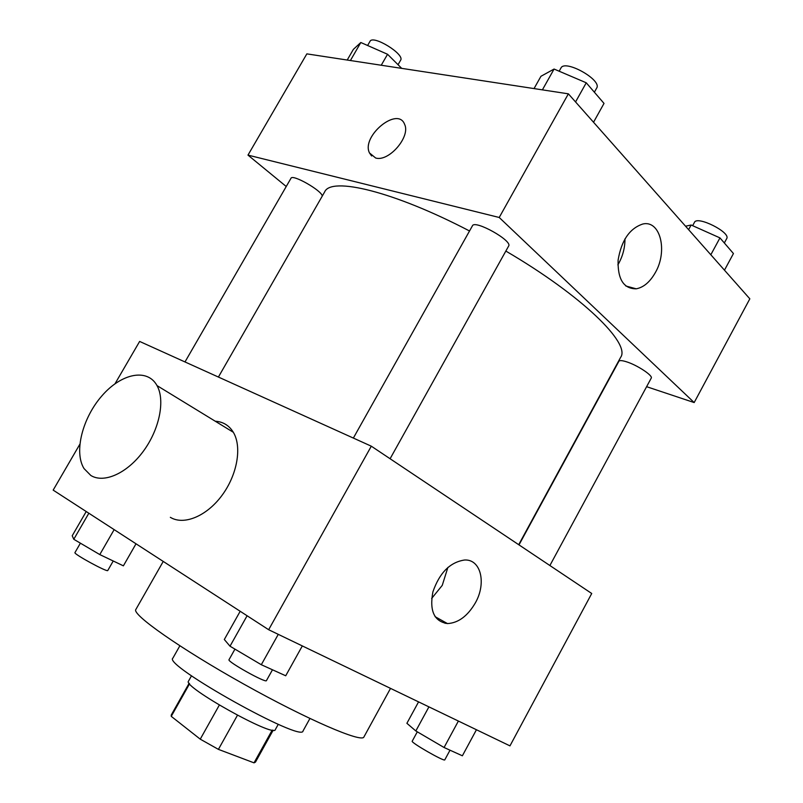 <?xml version="1.0" encoding="UTF-8"?>
<svg xmlns="http://www.w3.org/2000/svg" width="803" height="803" viewBox="0 0 803 803"><rect width="100%" height="100%" fill="white"/><g stroke="black" fill="none" stroke-linecap="round" stroke-linejoin="round"><path stroke-width="1.2" d="M272.207 730.088L254.029 762.85L218.416 749.37L200.248 739.161L171.25 716.346L171.25 715.021L189.147 683.233M254.029 762.85L255.474 762.097L273.171 730.198M278.27 724.296L275.299 729.656C274.315 737.937 181.96 686.324 188.494 681.145L191.505 675.805M237.447 715.272L218.416 749.37M189.568 683.785L171.25 716.346M219.319 705.094L200.248 739.161M309.918 718.504L303.032 730.961C302.46 742.936 162.949 664.964 172.846 658.199L179.852 645.813M390.519 688.392L363.92 736.953C362.143 743.146 307.509 719.749 243.801 684.106C180.053 648.513 131.491 614.245 135.848 609.487L163.24 561.427M115.03 383.734L139.632 341.436L371.307 446.187L591.731 593.497L509.965 745.877L268.654 629.723L53.169 490.121L79.808 444.31M371.307 446.187L268.654 629.723M475.326 602.933C467.597 616.092 458.312 622.977 447.482 623.58C434.192 621.472 429.334 610.902 432.897 591.871C439.532 572.76 450.112 562.14 464.656 560.002C480.967 559.129 486.618 583.299 475.326 602.933M215.234 421.214C223.083 421.736 229.116 425.419 233.332 432.285C242.145 446.869 237.327 474.844 221.889 495.531C206.552 516.309 183.757 525.614 170.346 517.323M445.434 622.435L445.123 623.369M90.809 475.456L84.024 468.571C73.746 452.019 82.498 417.881 101.981 395.769C121.303 373.385 147.401 367.904 157.017 385.601C165.328 400.376 159.486 429.485 143.245 451.376C127.095 473.368 103.898 483.657 90.809 475.456M447.883 567.41L442.262 585.357L431.653 598.456M218.406 377.049L324.643 191.937C330.926 176.459 393.51 191.265 469.534 230.983M505.84 251.068C582.356 295.805 630.957 343.624 620.629 357.365L518.708 544.695M549.884 565.533L651.223 378.153C653.321 375.734 637.18 365.044 626.37 361.751C622.074 360.417 619.585 360.256 618.892 361.27L518.999 544.886M184.991 361.942L290.997 178.256C292.372 173.819 321.903 190.632 322.284 196.052M353.36 438.067L472.435 225.804C474.693 219.46 512.856 240.82 508.63 246.059L390.097 458.744M646.606 386.685L694.173 402.564L499.215 217.483L247.976 155.109L286.239 186.507M694.173 402.564L749.831 298.826L568.373 93.831L306.846 53.871L247.976 155.109M568.373 93.831L499.215 217.483M655.358 272.558C649.998 281.994 643.625 287.424 636.217 288.819C623.65 288.839 617.607 279.273 618.099 260.142C621.412 240.378 629.682 228.323 642.892 223.987C660.397 219.962 667.905 251.108 655.358 272.558M375.674 158.02L369.48 152.941C360.989 136.269 397.826 105.906 404.602 124.314C410.825 136.6 388.883 162.096 375.674 158.02M371.638 155.983L369.49 152.951C360.999 136.269 397.836 105.916 404.602 124.314M624.965 238.852C625.005 247.374 622.967 255.464 618.882 263.123L617.868 264.87M724.467 270.179L733.44 253.547L719.96 237.899L691.132 225.011L685.561 226.215M691.132 225.011L688.603 229.658M719.96 237.899L710.826 254.762M692.648 225.683L694.454 222.371C697.104 215.395 731.081 232.479 726.695 238.611L724.336 242.978M593.537 122.247L604.017 103.406L586.25 82.789L554.08 69.048L540.951 76.285L534.045 88.581M554.08 69.048L542.396 89.856M586.25 82.789L575.56 101.941M559.159 71.216L560.916 68.084C564.75 58.96 602.431 80.059 596.659 88.109L594.371 92.215M401.711 68.365L387.558 54.273L360.818 42.509L353.38 49.364L347.207 60.034M360.818 42.509L350.409 60.526M387.558 54.273L381.244 65.234M367.613 45.5L369.992 41.375C372.893 34.479 405.134 54.373 400.607 60.235L398.047 64.712M476.44 729.746L462.377 755.794L444.069 747.503L415.824 730.951L406.89 723.302L418.564 701.882M428.922 706.871L415.824 730.951M458.383 721.054L444.069 747.503M417.309 731.814L412.22 741.179C410.383 742.363 444.711 762.047 444.792 759.839L450.011 750.193M302.319 645.923L285.717 675.775L261.306 664.723L230.009 646.204L224.318 639.499L240.187 611.274M247.103 615.76L230.009 646.204M278.27 634.35L261.306 664.723M234.958 649.125L229.016 659.705C226.717 661.401 266.205 683.463 266.435 680.613L272.478 669.782M136.018 543.792L123.391 565.844L99.793 554.582L73.786 539.285L72.21 535.772L86.222 511.531M88.842 513.227L73.786 539.285M114.146 529.629L99.793 554.582M80.4 543.169L74.96 552.605C73.133 553.809 107.743 572.659 107.783 570.491L113.233 560.996M233.332 432.285L157.017 385.601M435.065 616.654L447.482 623.58M625.778 285.978L636.217 288.819"/></g></svg>

